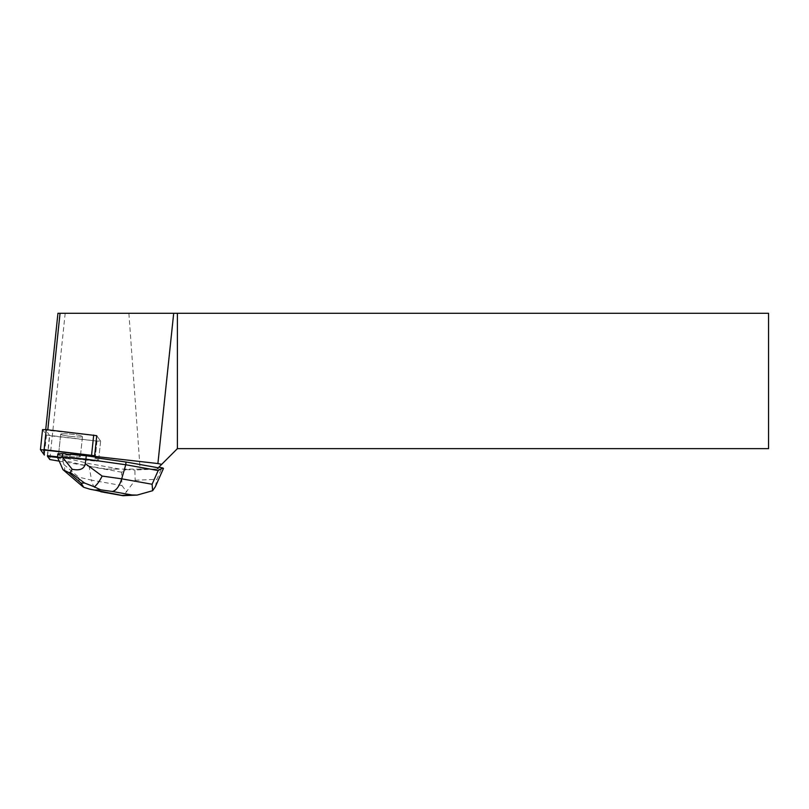 <?xml version="1.0" encoding="UTF-8"?>
<svg xmlns="http://www.w3.org/2000/svg" width="809" height="809" viewBox="0 0 809 809"><rect width="100%" height="100%" fill="white"/><g stroke="black" fill="none" stroke-linecap="round" stroke-linejoin="round"><path stroke-width="0.61" stroke-dasharray="4.04 3.03" d="M63.931 433.745A10.952 1.143 -174 0 0 60.705 434.211A10.952 1.143 -174 0 0 71.475 436.486A10.952 1.143 -174 0 0 82.488 436.506A10.952 1.143 -174 0 0 75.854 434.746A10.952 1.143 -174 0 0 63.931 433.745M59.209 461.13L106.272 469.089L140.139 469.089L128.884 313.295L768.55 313.295L768.55 448.631L177.404 448.631L156.936 469.089L119.894 469.089L89.384 463.648L68.472 458.733L68.543 458.096L98.536 461.13L94.643 455.71L98.354 460.857L91.447 460.705L57.53 456.842L94.875 461.09L96.979 441.087L100.64 441.117L96.746 435.707L100.64 441.107L96.979 441.077L46.457 435.04L42.564 429.64M61.828 453.768A10.952 1.143 -174 0 0 58.602 454.233A10.952 1.143 -174 0 0 69.372 456.509A10.952 1.143 -174 0 0 80.384 456.519A10.952 1.143 -174 0 0 73.75 454.759A10.952 1.143 -174 0 0 61.828 453.768M106.272 469.089L119.894 469.089M158.261 467.774L156.936 469.089L140.139 469.089M57.611 457.489L68.472 458.733M96.979 441.087L49.683 435.707L47.579 455.71M96.979 441.077L94.875 461.09L98.536 461.13L95.583 457.732M100.64 441.117L98.536 461.13L100.629 441.077M71.596 436.516A10.962 1.143 6 0 1 60.695 434.221A10.962 1.143 6 0 1 71.718 434.231A10.962 1.143 6 0 1 82.498 436.516A10.962 1.143 6 0 1 71.596 436.516M66.004 453.93A10.962 1.143 -174 0 0 58.592 454.233L58.521 454.891A10.962 1.143 -174 0 0 59.522 455.457L59.583 454.82A10.962 1.143 -174 0 0 69.493 456.519A10.962 1.143 -174 0 0 80.394 456.519A10.962 1.143 -174 0 0 70.494 454.334M60.705 434.211L58.602 454.233A10.962 1.143 -174 0 0 58.592 454.253L57.843 453.829M59.522 455.457L58.521 454.891M128.884 313.295L65.185 313.295L49.814 459.532M57.945 313.295L65.185 313.295M49.683 435.707L45.719 429.589M96.746 435.707L45.658 430.135M100.387 491.66C95.786 490.345 92.833 486.502 91.538 480.162L121.947 485.582L121.542 472.173L126.123 469.564L123.494 469.089M121.542 472.173L89.101 466.378L89.384 463.648M155.379 486.684L156.865 479.292L161.507 468.826L157.007 469.018M155.439 469.089L134.86 470.009L135.164 480.253L123.383 495.684M68.543 458.096L63.072 456.812L62.718 460.179L89.101 466.378L91.538 480.162L78.594 477.118C78.837 481.213 80.172 484.328 82.569 486.462M95.068 457.024L95.644 457.105M126.123 469.564L134.86 470.009M161.507 468.826L163.479 468.431M63.072 456.812L59.583 454.82M63.244 469.928C64.963 471.323 65.175 469.523 63.871 464.518L62.718 460.179L57.49 457.196M121.947 485.582L126.75 491.862M46.457 435.04L44.353 455.052M47.387 455.689L49.491 435.677M135.164 480.253L156.865 479.292M63.871 464.518L78.594 477.118M82.488 436.506L80.384 456.519L82.498 436.516M58.592 454.233L60.695 434.221"/><path stroke-width="1.21" d="M42.553 429.609L40.45 449.622L44.353 455.052L43.666 449.612L94.643 455.71L40.45 449.622L42.553 429.609L46.214 429.64L96.736 435.677L94.582 456.347L157.897 463.547L173.692 313.295L57.945 313.295L45.719 429.589M47.387 455.689L57.53 456.842L47.387 455.689M59.209 461.13L49.814 459.532L47.509 456.347L57.611 457.489M94.582 456.347L95.583 457.732L126.032 462.02L158.261 467.774L161.689 464.346L157.897 463.547M47.579 455.71L47.509 456.347M126.032 462.02L125.749 464.75L85.906 459.148L86.26 455.78L70.494 454.334L70.434 454.971A10.962 1.143 -174 0 0 65.944 454.557L66.004 453.93L62.637 453.616L57.843 453.829L57.5 457.237L62.971 469.675L82.518 486.411M65.944 454.557L70.434 454.971M161.689 464.346L177.404 448.631L768.55 448.631L768.55 313.295L173.692 313.295M177.404 313.295L177.404 448.631M47.802 429.822L60.048 313.295M94.38 486.846L84.52 483.003L81.092 483.155L83.752 487.311L89.89 489.192L94.764 490.072L100.589 489.819L94.38 486.846C97.11 484.581 99.699 480.991 102.146 476.066L121.694 478.827L125.749 464.75L158.19 470.545L152.102 484.247L121.694 478.827C119.297 486.472 116.162 490.679 112.279 491.467L131.847 494.956L137.095 495.088L152.638 490.709L155.379 486.684L163.479 468.431L162.771 467.936L158.19 470.545M158.807 467.228L162.771 467.936M86.26 455.78L95.068 457.024M85.269 463.567C84.318 468.937 79.96 470.838 72.193 469.26L62.293 456.984L85.906 459.148L85.269 463.567L102.146 476.066M62.293 456.984L62.637 453.616M62.273 457.034L57.5 457.237M62.971 469.675L68.664 472.517L70.262 472.446L72.193 469.26M123.383 495.684L89.87 489.192M83.752 487.311L82.569 486.462M152.638 490.709L152.102 484.247M96.736 435.677L94.633 455.689M46.214 429.64L44.111 449.652M91.599 455.052L93.702 435.04M102.51 491.902L94.764 490.072M131.847 494.956L122.068 495.391M100.589 489.819L112.279 491.467M81.092 483.155L68.664 472.517M70.262 472.446L84.52 483.003M137.095 495.068L123.13 495.695M122.766 495.664L100.862 491.761"/></g></svg>
